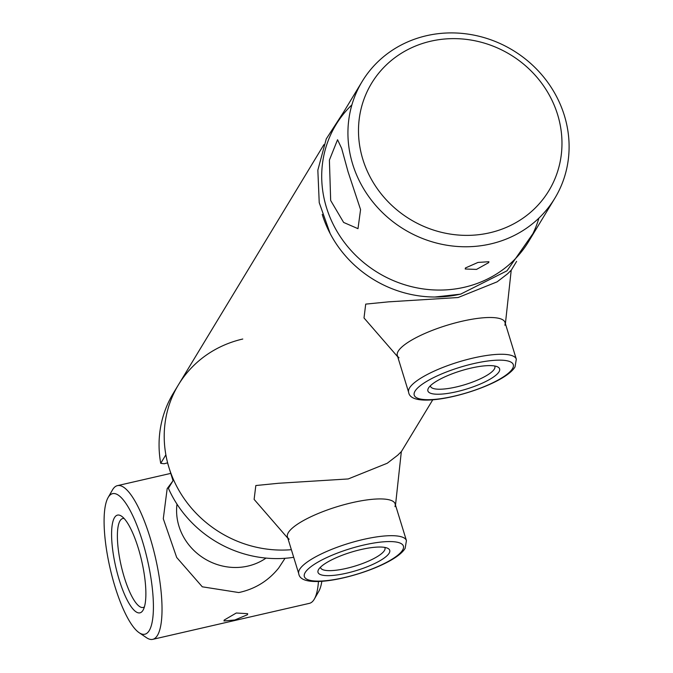 <?xml version="1.0" encoding="UTF-8"?>
<svg xmlns="http://www.w3.org/2000/svg" width="673" height="673" viewBox="0 0 673 673"><rect width="100%" height="100%" fill="white"/><g stroke="black" fill="none" stroke-linecap="round" stroke-linejoin="round"><path stroke-width="1.01" d="M348.059 171.783L360.568 209.597L357.994 228.669L343.625 222.435L330.67 200.487L329.4 160.098L337.552 139.74L341.632 148.329L348.059 171.783M465.405 267.98L477.965 262.436L488.909 261.713L488.691 262.63L476.518 269.41L465.22 268.998L465.405 267.98M362.167 81.475L335.936 124.774A112.652 104.761 31.2 0 0 326.447 207.469A112.652 104.761 31.2 0 0 420.204 288.456A112.652 104.761 31.2 0 0 528.642 241.498L554.872 198.198A112.652 104.761 -148.8 0 1 446.426 245.157A112.652 104.761 -148.8 0 1 352.669 164.17A112.652 104.761 -148.8 0 1 362.167 81.475A112.652 104.761 -148.8 0 1 470.604 34.516A112.652 104.761 -148.8 0 1 564.361 115.512A112.652 104.761 -148.8 0 1 554.872 198.198M557.614 114.62A103.642 96.374 31.2 0 0 430.762 41.204A103.642 96.374 31.2 0 0 362.856 159.392A103.642 96.374 31.2 0 0 489.708 232.799A103.642 96.374 31.2 0 0 557.614 114.62M247.891 566.086A56.322 52.376 31.2 0 1 176.991 504.144A56.322 52.376 31.2 0 0 178.951 526.185A56.322 52.376 31.2 0 0 266.054 558.085M242.768 339.024A112.652 104.761 31.2 0 0 178.446 384.788A112.652 104.761 31.2 0 0 168.948 467.483A112.652 104.761 31.2 0 0 291.359 549.69A112.652 104.761 31.2 0 1 173.558 479.807L168.41 488.304A112.652 104.761 31.2 0 0 293.706 557.311M160.721 463.318L165.869 454.813A112.652 104.761 31.2 0 1 178.446 384.788L173.298 393.293A112.652 104.761 31.2 0 0 160.721 463.318L164.128 463.756L167.636 462.847M167.569 462.965L168.662 466.54M169.251 468.425L173.02 480.69M499.013 371.816A37.511 9.54 -17.1 0 1 456.832 391.669A37.511 9.54 -17.1 0 1 428.432 388.161A37.511 9.54 -17.1 0 1 428.516 388.018A37.511 9.54 -17.1 0 1 461.173 370.73A37.511 9.54 -17.1 0 1 497.616 366.878A37.511 9.54 -17.1 0 1 499.013 371.816M430.392 385.755A33.684 8.572 162.9 0 0 430.484 386.277A33.684 8.572 162.9 0 0 460.711 385.865A33.684 8.572 162.9 0 0 494.327 369.098A33.684 8.572 162.9 0 0 494.865 366.474A33.684 8.572 162.9 0 0 494.655 365.986M389.12 553.24A37.511 9.54 -17.1 0 1 346.94 573.093A37.511 9.54 -17.1 0 1 318.548 569.577A37.511 9.54 -17.1 0 1 318.632 569.442A37.511 9.54 -17.1 0 1 351.281 552.154A37.511 9.54 -17.1 0 1 387.732 548.302A37.511 9.54 -17.1 0 1 389.12 553.24M320.499 567.179A33.684 8.572 162.9 0 0 320.592 567.701A33.684 8.572 162.9 0 0 350.818 567.28A33.684 8.572 162.9 0 0 384.434 550.522A33.684 8.572 162.9 0 0 384.981 547.898A33.684 8.572 162.9 0 0 384.763 547.41M138.293 548.192A50.13 13.309 77.1 0 1 143.105 610.1A50.13 13.309 77.1 0 1 119.188 579.731A50.13 13.309 77.1 0 1 111.634 531.3A50.13 13.309 77.1 0 1 121.519 516.174A50.13 13.309 77.1 0 1 138.293 548.192M124.11 518.496A45.621 12.114 -102.9 0 0 122.755 518.521A45.621 12.114 -102.9 0 0 124.278 577.333A45.621 12.114 -102.9 0 0 143.189 607.45A45.621 12.114 -102.9 0 0 144.426 606.886M142.474 541.277A72.095 19.147 -102.9 0 0 108.075 497.591A72.095 19.147 -102.9 0 0 114.999 586.637A72.095 19.147 -102.9 0 0 139.126 632.687A72.095 19.147 -102.9 0 0 153.343 610.924A72.095 19.147 -102.9 0 0 142.474 541.277M108.075 497.591L112.484 489.91A78.859 20.939 77.1 0 1 117.422 485.645A78.859 20.939 77.1 0 1 150.113 537.693A78.859 20.939 77.1 0 1 152.754 639.35A78.859 20.939 77.1 0 1 146.453 637.668L139.126 632.687M224.193 620.06L236.29 613.01L247.664 613.675L247.479 614.71L234.843 619.984L223.974 620.96L224.193 620.06M321.854 581.279A72.095 19.147 77.1 0 1 318.758 591.399L314.341 599.079A78.859 20.939 -102.9 0 0 318.464 581.43M152.754 639.35L309.403 603.345A78.859 20.939 -102.9 0 0 314.341 599.079M461.106 293.983A112.652 104.761 -148.8 0 1 322.241 214.418M351.903 104.853A112.652 104.761 31.2 0 0 338.233 233.413A112.652 104.761 31.2 0 0 464.328 287.27A112.652 104.761 31.2 0 0 538.905 218.119M343.76 111.853L326.245 138.932L317.841 170.134L319.229 202.649L330.182 233.632A112.652 104.761 31.2 0 0 434.842 297.02L460.618 294.151L506.996 270.807L536.474 228.576M394.975 506.66A56.322 14.326 162.9 0 0 352.021 502.697A56.322 14.326 162.9 0 0 289.146 539.216M395.505 505.112L401.335 451.608L397.718 455.192L387.244 463.251L348.227 478.949L278.622 483.264L255.824 485.536L254.116 499.391L287.834 538.232M504.868 325.236A56.322 14.326 162.9 0 0 461.905 321.273A56.322 14.326 162.9 0 0 399.039 357.792M505.398 323.688L511.219 270.193L507.61 273.776L497.137 281.836L458.111 297.525L388.506 301.849L365.708 304.12L364.009 317.967L397.726 356.808M285.041 558.287L278.706 567.987C268.737 580.395 256.009 588.454 240.522 592.164L238.738 592.543L202.287 586.806L176.696 557.48L163.287 518.74L167.173 488.623L172.742 481.161M240.404 592.19L238.738 592.543M409.563 387.917A56.322 14.326 -17.1 0 1 465.775 359.895A56.322 14.326 -17.1 0 1 516.317 359.189L515.03 366.894C502.967 387.614 411.304 413.247 408.646 392.317A56.322 14.326 -17.1 0 1 409.563 387.917M512.456 368.728A51.821 13.182 162.9 0 0 473.641 363.613A51.821 13.182 162.9 0 0 415.073 391.106A51.821 13.182 162.9 0 0 453.888 396.22A51.821 13.182 162.9 0 0 512.456 368.728M299.67 569.341A56.322 14.326 -17.1 0 1 355.882 541.311A56.322 14.326 -17.1 0 1 406.433 540.612L405.138 548.318C393.082 569.038 301.42 594.671 298.762 573.733A56.322 14.326 -17.1 0 1 299.67 569.341M402.563 550.144A51.821 13.182 162.9 0 0 363.748 545.037A51.821 13.182 162.9 0 0 305.189 572.53A51.821 13.182 162.9 0 0 344.004 577.636A51.821 13.182 162.9 0 0 402.563 550.144M516.317 359.189L505.011 322.434M408.646 392.317L397.339 355.554M406.433 540.612L395.118 503.85M298.762 573.733L287.455 536.978M170.774 473.388L117.422 485.645M401.335 451.676L432.773 399.787M511.228 270.26L516.612 261.368M178.446 384.788L323.906 144.645"/></g></svg>
